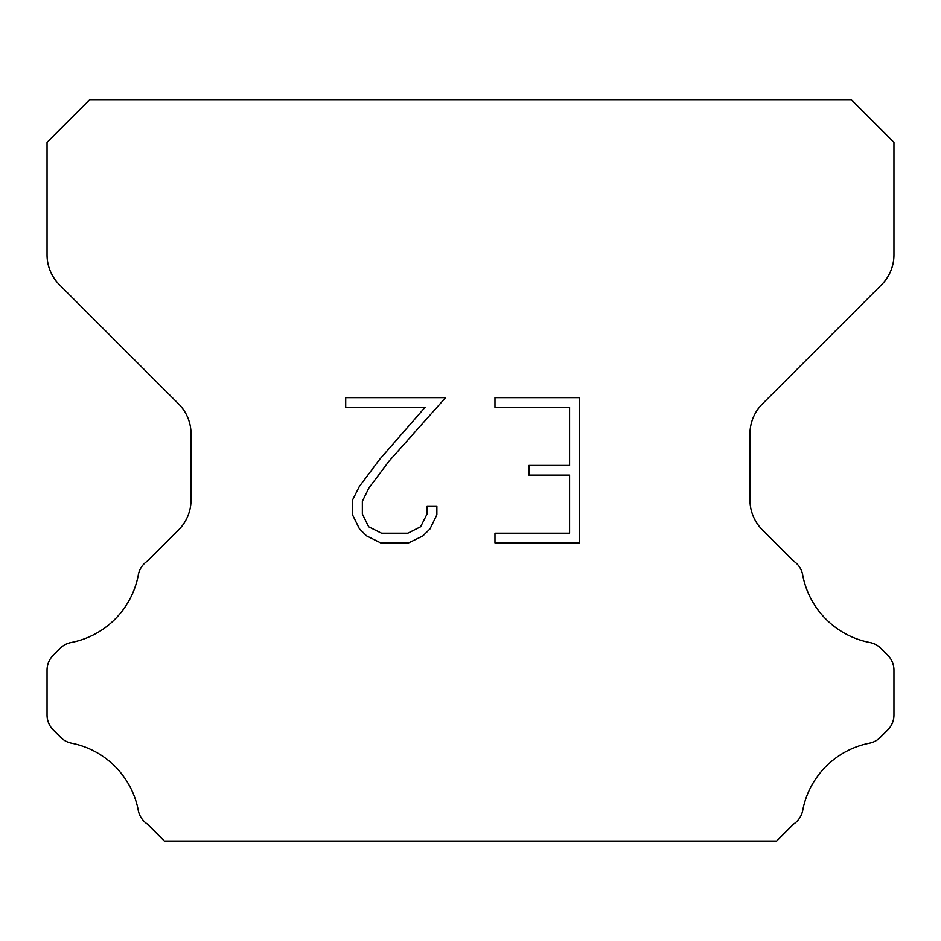 <?xml version="1.0" encoding="UTF-8"?>
<svg xmlns="http://www.w3.org/2000/svg" width="941" height="941" viewBox="0 0 941 941"><rect width="100%" height="100%" fill="white"/><g stroke="black" fill="none" stroke-linecap="round" stroke-linejoin="round"><path stroke-width="1.41" d="M569.576 533.218L569.576 475.123L528.913 475.123L528.913 465.442L569.576 465.442L569.576 407.335L494.966 407.335L494.966 397.655L579.256 397.655L579.256 542.898L494.966 542.898L494.966 533.218L569.576 533.218M436.871 506.07L436.871 514.786L429.966 528.96L422.78 536.005L408.594 542.898L380.693 542.898L366.614 535.899L359.427 528.807L352.428 514.633L352.428 500.259L359.427 486.356L379.941 459.043L425.05 407.335L345.712 407.335L345.712 397.655L445.564 397.655L389.021 461.184L368.884 488.026L362.356 501.271L362.356 514.021L368.684 526.795L381.552 533.218L407.841 533.218L420.603 526.772L427.038 514.021L427.038 506.07L436.871 506.07M851.605 99.981L89.395 99.981L47.05 142.326L47.05 254.811A42.345 42.345 0 0 0 59.448 284.758L178.625 403.924A42.345 42.345 0 0 1 191.023 433.872L191.023 499.93A42.345 42.345 0 0 1 178.625 529.877L147.396 561.095A21.172 21.172 0 0 0 138.221 575.41A84.69 84.69 0 0 1 71.116 642.527A21.172 21.172 0 0 0 60.153 648.349L53.249 655.242A21.172 21.172 0 0 0 47.05 670.215L47.05 714.984A21.172 21.172 0 0 0 53.249 729.957L60.659 737.368A21.172 21.172 0 0 0 71.528 743.167A84.69 84.69 0 0 1 138.174 809.813A21.172 21.172 0 0 0 147.302 823.998L164.31 841.019L776.69 841.019L793.698 823.998A21.172 21.172 0 0 0 802.826 809.813A84.69 84.69 0 0 1 869.472 743.167A21.172 21.172 0 0 0 880.341 737.368L887.751 729.957A21.172 21.172 0 0 0 893.95 714.984L893.95 670.215A21.172 21.172 0 0 0 887.751 655.242L880.847 648.349A21.172 21.172 0 0 0 869.884 642.527A84.69 84.69 0 0 1 802.779 575.41A21.172 21.172 0 0 0 793.604 561.095L762.375 529.877A42.345 42.345 0 0 1 749.977 499.93L749.977 433.872A42.345 42.345 0 0 1 762.375 403.924L881.552 284.758A42.345 42.345 0 0 0 893.95 254.811L893.95 142.326L851.605 99.981"/></g></svg>
